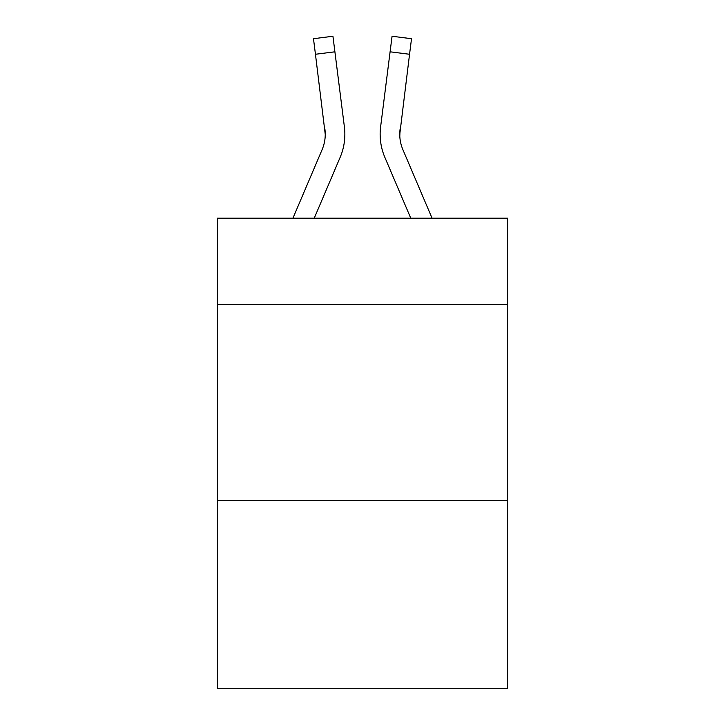 <?xml version="1.0" encoding="UTF-8"?>
<svg xmlns="http://www.w3.org/2000/svg" width="725" height="725" viewBox="0 0 725 725"><rect width="100%" height="100%" fill="white"/><g stroke="black" fill="none" stroke-linecap="round" stroke-linejoin="round"><path stroke-width="1.09" d="M507.591 304.464L507.591 218.198L217.409 218.198L217.409 304.464L507.591 304.464L507.591 688.75L217.409 688.75L217.409 304.464M507.591 500.531L217.409 500.531M314.233 218.198L340.152 157.325A58.816 58.816 -37.7 0 0 344.393 126.911L334.905 51.81L315.447 54.266L313.481 38.706L332.938 36.25L334.905 51.81M292.927 218.198L322.118 149.64A39.213 39.213 -41.1 0 0 325.244 134.352L315.447 54.266M344.783 137.134L344.855 134.741L344.783 137.134M344.094 124.555L344.393 126.911M432.073 218.198L402.882 149.64A39.213 39.213 41.1 0 1 399.756 134.352L409.553 54.266L390.095 51.81L392.062 36.25L411.519 38.706L392.062 36.25L411.519 38.706L392.062 36.25L411.519 38.706L392.062 36.25L411.519 38.706L392.062 36.25L411.519 38.706L392.062 36.25L411.519 38.706L392.062 36.25L411.519 38.706L392.062 36.25L411.519 38.706L392.062 36.25L411.519 38.706L392.062 36.25L411.519 38.706L392.062 36.25L411.519 38.706L392.062 36.25L411.519 38.706L392.062 36.25L411.519 38.706L392.062 36.25L411.519 38.706L392.062 36.25L411.519 38.706L392.062 36.25L411.519 38.706L392.062 36.25L411.519 38.706L392.062 36.25L411.519 38.706L392.062 36.25L411.519 38.706L392.062 36.25L411.519 38.706L392.062 36.25L411.519 38.706L392.062 36.25L411.519 38.706L392.062 36.25L411.519 38.706L392.062 36.25L411.519 38.706L392.062 36.25L411.519 38.706L392.062 36.25L411.519 38.706L392.062 36.25L411.519 38.706L392.062 36.25L411.519 38.706L392.062 36.25L411.519 38.706L392.062 36.25L411.519 38.706L392.062 36.25L411.519 38.706L392.062 36.25L411.519 38.706L392.062 36.25L411.519 38.706L392.062 36.25L411.519 38.706L409.553 54.266M410.767 218.198L384.848 157.325A58.816 58.816 37.7 0 1 380.607 126.911L390.095 51.81M399.801 136.2L400.064 129.367A39.213 39.213 37.7 0 0 402.882 149.64A39.213 39.213 37.7 0 1 399.756 134.352A39.213 39.213 37.7 0 0 402.882 149.64A39.213 39.213 37.7 0 1 399.756 134.352A39.213 39.213 37.7 0 0 402.882 149.64A39.213 39.213 37.7 0 1 399.756 134.352A39.213 39.213 37.7 0 0 402.882 149.64A39.213 39.213 37.7 0 1 399.756 134.352A39.213 39.213 37.7 0 0 402.882 149.64A39.213 39.213 37.7 0 1 399.756 134.352A39.213 39.213 37.7 0 0 402.882 149.64A39.213 39.213 37.7 0 1 399.756 134.352A39.213 39.213 37.7 0 0 402.882 149.64A39.213 39.213 37.7 0 1 399.756 134.352A39.213 39.213 37.7 0 0 402.882 149.64A39.213 39.213 37.7 0 1 399.756 134.352A39.213 39.213 37.7 0 0 402.882 149.64A39.213 39.213 37.7 0 1 399.756 134.352A39.213 39.213 37.7 0 0 402.882 149.64A39.213 39.213 37.7 0 1 399.756 134.352A39.213 39.213 37.7 0 0 402.882 149.64A39.213 39.213 37.7 0 1 399.756 134.352A39.213 39.213 37.7 0 0 402.882 149.64A39.213 39.213 37.7 0 1 399.756 134.352A39.213 39.213 37.7 0 0 402.882 149.64A39.213 39.213 37.7 0 1 399.756 134.352A39.213 39.213 37.7 0 0 402.882 149.64A39.213 39.213 37.7 0 1 399.756 134.352A39.213 39.213 37.7 0 0 402.882 149.64A39.213 39.213 37.7 0 1 399.756 134.352A39.213 39.213 37.7 0 0 402.882 149.64A39.213 39.213 37.7 0 1 399.756 134.352A39.213 39.213 37.7 0 0 402.882 149.64A39.213 39.213 37.7 0 1 399.756 134.352A39.213 39.213 37.7 0 0 402.882 149.64A39.213 39.213 37.7 0 1 399.756 134.352A39.213 39.213 37.7 0 0 402.882 149.64A39.213 39.213 37.7 0 1 399.756 134.352A39.213 39.213 37.7 0 0 402.882 149.64A39.213 39.213 37.7 0 1 399.756 134.352A39.213 39.213 37.7 0 0 402.882 149.64A39.213 39.213 37.7 0 1 399.756 134.352A39.213 39.213 37.7 0 0 402.882 149.64A39.213 39.213 37.7 0 1 399.756 134.352A39.213 39.213 37.7 0 0 402.882 149.64A39.213 39.213 37.7 0 1 399.756 134.352A39.213 39.213 37.7 0 0 402.882 149.64A39.213 39.213 37.7 0 1 399.756 134.352A39.213 39.213 37.7 0 0 402.882 149.64A39.213 39.213 37.7 0 1 399.756 134.352A39.213 39.213 37.7 0 0 402.882 149.64A39.213 39.213 37.7 0 1 399.756 134.352A39.213 39.213 37.7 0 0 402.882 149.64A39.213 39.213 37.7 0 1 399.756 134.352A39.213 39.213 37.7 0 0 402.882 149.64A39.213 39.213 37.7 0 1 399.756 134.352M322.118 149.64A39.213 39.213 -37.7 0 0 325.244 134.352A39.213 39.213 -37.7 0 1 322.118 149.64A39.213 39.213 -37.7 0 0 325.244 134.352A39.213 39.213 -37.7 0 1 322.118 149.64A39.213 39.213 -37.7 0 0 325.244 134.352A39.213 39.213 -37.7 0 1 322.118 149.64A39.213 39.213 -37.7 0 0 325.244 134.352A39.213 39.213 -37.7 0 1 322.118 149.64A39.213 39.213 -37.7 0 0 325.244 134.352A39.213 39.213 -37.7 0 1 322.118 149.64A39.213 39.213 -37.7 0 0 325.244 134.352A39.213 39.213 -37.7 0 1 322.118 149.64A39.213 39.213 -37.7 0 0 325.244 134.352A39.213 39.213 -37.7 0 1 322.118 149.64A39.213 39.213 -37.7 0 0 325.244 134.352A39.213 39.213 -37.7 0 1 322.118 149.64A39.213 39.213 -37.7 0 0 325.244 134.352A39.213 39.213 -37.7 0 1 322.118 149.64A39.213 39.213 -37.7 0 0 325.244 134.352A39.213 39.213 -37.7 0 1 322.118 149.64A39.213 39.213 -37.7 0 0 325.244 134.352A39.213 39.213 -37.7 0 1 322.118 149.64A39.213 39.213 -37.7 0 0 325.244 134.352A39.213 39.213 -37.7 0 1 322.118 149.64A39.213 39.213 -37.7 0 0 325.244 134.352A39.213 39.213 -37.7 0 1 322.118 149.64A39.213 39.213 -37.7 0 0 325.244 134.352A39.213 39.213 -37.7 0 1 322.118 149.64A39.213 39.213 -37.7 0 0 325.244 134.352A39.213 39.213 -37.7 0 1 322.118 149.64A39.213 39.213 -37.7 0 0 325.244 134.352A39.213 39.213 -37.7 0 1 322.118 149.64A39.213 39.213 -37.7 0 0 325.244 134.352A39.213 39.213 -37.7 0 1 322.118 149.64A39.213 39.213 -37.7 0 0 325.244 134.352A39.213 39.213 -37.7 0 1 322.118 149.64A39.213 39.213 -37.7 0 0 325.244 134.352A39.213 39.213 -37.7 0 1 322.118 149.64A39.213 39.213 -37.7 0 0 325.244 134.352A39.213 39.213 -37.7 0 1 322.118 149.64A39.213 39.213 -37.7 0 0 325.244 134.352A39.213 39.213 -37.7 0 1 322.118 149.64A39.213 39.213 -37.7 0 0 325.244 134.352A39.213 39.213 -37.7 0 1 322.118 149.64A39.213 39.213 -37.7 0 0 325.244 134.352A39.213 39.213 -37.7 0 1 322.118 149.64A39.213 39.213 -37.7 0 0 325.244 134.352A39.213 39.213 -37.7 0 1 322.118 149.64A39.213 39.213 -37.7 0 0 325.244 134.352A39.213 39.213 -37.7 0 1 322.118 149.64A39.213 39.213 -37.7 0 0 325.244 134.352A39.213 39.213 -37.7 0 1 322.118 149.64A39.213 39.213 -37.7 0 0 325.244 134.352A39.213 39.213 -37.7 0 1 322.118 149.64A39.213 39.213 -37.7 0 0 325.244 134.352L324.936 129.367A39.213 39.213 -37.7 0 1 322.118 149.64M344.855 134.252L344.783 137.152L344.855 134.252M380.217 137.152L380.145 134.252M380.607 126.911L380.906 124.555M411.519 38.706L392.062 36.25M313.481 38.706L332.938 36.25"/></g></svg>
